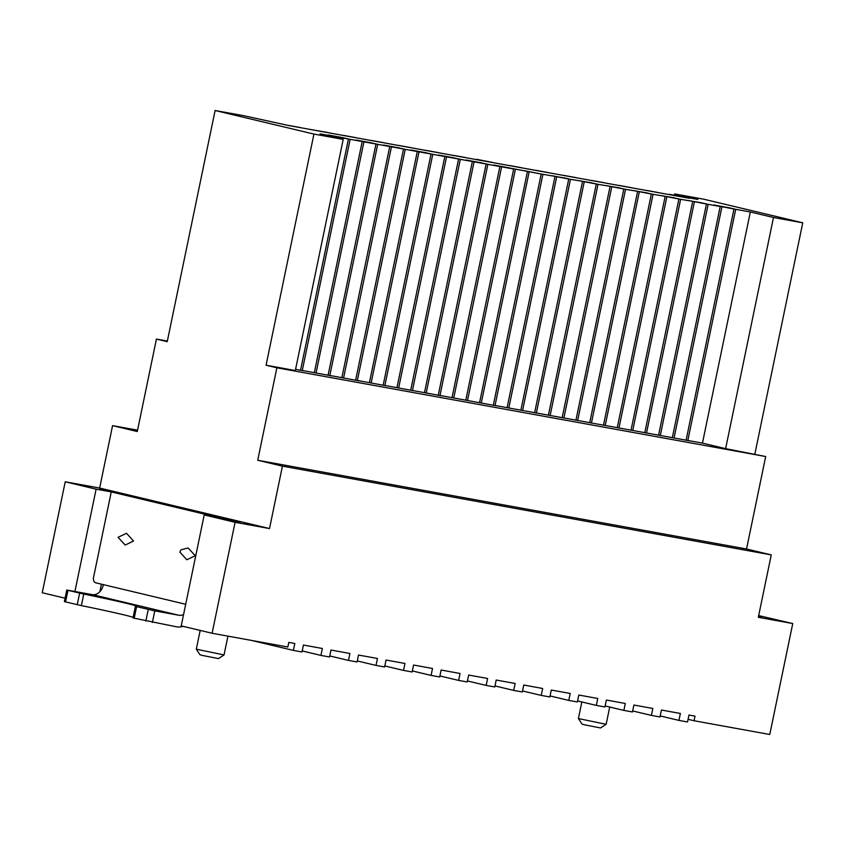 <?xml version="1.0" encoding="UTF-8"?>
<svg xmlns="http://www.w3.org/2000/svg" width="845" height="845" viewBox="0 0 845 845"><rect width="100%" height="100%" fill="white"/><g stroke="black" fill="none" stroke-linecap="round" stroke-linejoin="round"><path stroke-width="1.27" d="M185.699 604.27L95.675 582.796A4.721 3.169 100.3 0 1 93.541 577.441L111.255 491.917L219.351 517.689L204.205 514.943L235.09 522.305L212.106 633.264L287.839 647.006L288.8 642.38L294.82 643.478L293.384 650.418L301.992 651.97L303.429 645.041L322.357 648.474L320.92 655.414L329.529 656.977L330.965 650.037L349.904 653.481L348.467 660.41L357.076 661.973L358.502 655.044L377.44 658.477L376.004 665.406L384.612 666.969L386.049 660.04L404.977 663.473L403.54 670.412L412.149 671.976L413.585 665.036L432.513 668.479L431.077 675.409L439.685 676.972L441.122 670.032L460.06 673.476L458.624 680.405L467.222 681.968L468.658 675.039L487.597 678.472L486.16 685.411L494.769 686.974L496.205 680.035L515.133 683.468L513.697 690.407L522.305 691.97L523.742 685.031L542.67 688.474L541.233 695.403L549.841 696.967L551.278 690.038L570.217 693.47L568.78 700.41L577.378 701.963L578.814 695.034L597.753 698.466L596.316 705.406L604.925 706.969L606.361 700.03L625.289 703.473L623.853 710.402L632.461 711.965L633.898 705.036L652.826 708.469L651.389 715.398L659.998 716.961L661.434 710.032L680.373 713.465L678.936 720.405L687.534 721.968L688.971 715.028L695.002 716.127L694.041 720.743L769.774 734.495L792.747 623.547L758.324 617.294L771.253 554.89L282.431 466.144L269.513 528.558L99.647 488.051L65.223 481.798L96.108 489.17L74.93 591.468M235.09 522.305L269.513 528.558M467.443 680.943L486.16 685.411M524.502 170.817L541.201 174.017L493.322 405.241M524.523 170.722L541.201 174.017M529.15 171.82L481.27 403.054M564.27 177.946L542.923 174.323L495.054 405.473L496.596 405.843L452.022 397.657L499.891 166.518L487.85 164.331L439.981 395.471L441.523 395.84L424.486 392.661L472.355 161.511L460.303 159.325L412.445 390.474L413.987 390.844L396.949 387.665L444.819 156.515L432.767 154.329L384.897 385.478L386.44 385.838L369.413 382.658L417.282 151.519L405.23 149.333L357.361 380.472L358.903 380.841L341.866 377.662L389.735 146.512L377.694 144.326L329.825 375.476L331.367 375.845L314.329 372.666L362.199 141.516L350.147 139.33L302.288 370.48L303.83 370.849L295.57 369.349M674.394 195.206L674.659 193.927L703.927 199.24L802.75 222.816L773.492 217.503L725.623 448.642L765.686 456.532L276.875 367.797L257.725 460.261L282.431 466.144M674.659 193.927L697.822 199.452L683.193 196.8L689.372 198.269L536.184 170.468L288.335 125.472L244.363 115.818L215.105 110.505L313.928 134.07L343.197 139.383L295.327 370.532L266.069 365.22L276.875 367.797M302.288 370.48L314.329 372.666M329.825 375.476L341.866 377.662M357.361 380.472L369.413 382.658M384.897 385.478L396.949 387.665M412.445 390.474L424.486 392.661M439.981 395.471L452.022 397.657M495.054 405.473L672.335 437.657L720.204 206.507L714.025 205.039L729.52 207.849L735.699 209.317L687.83 440.467L689.372 440.837L672.335 437.657M687.83 440.467L702.459 443.118L750.328 211.979L773.492 217.503M725.623 448.642L702.459 443.118M771.253 554.89L746.547 548.996L257.725 460.261M746.547 548.996L765.686 456.532M313.928 134.07L266.069 365.22M137.566 430.179L112.575 425.637L99.647 488.051M112.575 425.637L137.281 431.531L156.431 339.077L167.236 341.655L215.105 110.505M343.197 139.383L320.033 133.859L334.662 136.52L334.493 137.312M509.186 167.944L542.923 174.323M509.208 167.849L493.723 165.039L499.891 166.518M481.65 162.948L487.85 164.331M481.671 162.853L466.176 160.043L472.355 161.511M454.114 157.952L460.303 159.325M454.135 157.857L438.639 155.047L444.819 156.515M426.577 152.945L432.767 154.329M426.588 152.85L411.103 150.04L417.282 151.519M399.03 147.949L405.23 149.333M399.051 147.854L383.567 145.044L389.735 146.512M371.494 142.953L377.694 144.326M371.515 142.858L356.02 140.048L362.199 141.516M343.957 137.946L350.147 139.33M343.978 137.862L328.483 135.042L334.662 136.52M750.328 211.979L735.699 209.317M720.204 206.507L708.163 204.321L660.294 435.471M701.963 202.937L708.163 204.321M701.984 202.842L680.616 199.325L632.747 430.464M674.426 197.941L680.616 199.325M674.447 197.846L653.079 194.318L605.21 425.468M646.879 192.945L653.079 194.318M646.9 192.85L625.543 189.322L577.674 420.472M619.343 187.939L625.543 189.322M619.364 187.854L598.006 184.326L550.137 415.465M591.806 182.942L598.006 184.326M591.827 182.847L570.46 179.32L522.59 410.469M564.291 177.851L570.46 179.32M527.438 171.514L479.569 402.664M515.387 169.327L467.517 400.467M507.106 407.66L554.975 176.51M534.642 412.656L582.511 181.517M562.178 417.652L610.048 186.513M589.726 422.658L637.595 191.509M617.262 427.654L665.131 196.505M644.798 432.651L692.668 201.511M754.881 453.955L802.75 222.816M167.363 341.063L156.431 339.077M65.076 598.197L42.25 592.746L65.223 481.798M111.255 491.917L96.108 489.17M105.34 490.184L239.378 521.978A4.721 3.169 100.3 0 1 240.117 522.305M239.378 521.978L105.382 490.005M212.106 633.264L181.221 625.891L204.205 514.943M195.269 555.725L188.108 547.961L181.062 549.799L179.827 552.049L186.819 559.76L195.269 555.725M133.499 540.99L126.507 533.279L118.057 537.314L125.218 545.067L133.499 540.99M99.89 591.658L101.442 584.17M251.271 640.373L293.384 650.418M302.204 650.946L320.92 655.414M329.74 655.942L348.467 660.41M357.287 660.948L376.004 665.406M384.824 665.944L403.54 670.412M412.36 670.941L431.077 675.409M439.896 675.947L458.624 680.405M496.966 165.81L501.613 166.824L453.733 398.058M501.613 166.824L513.665 169.011L496.987 165.726M465.775 400.245L513.665 169.011M474.077 161.828L486.128 164.014L469.44 160.719L474.077 161.828L426.186 393.062M486.128 164.014L438.238 395.249M446.54 156.832L458.582 159.018L441.903 155.723L446.54 156.832L398.65 388.056M458.582 159.018L410.702 390.242M419.004 151.825L431.045 154.012L414.367 150.727L419.004 151.825L371.113 383.06M431.045 154.012L383.165 385.246M391.457 146.829L403.509 149.016L386.83 145.72L391.457 146.829L343.577 378.064M403.509 149.016L355.618 380.25M363.92 141.833L375.972 144.02L359.283 140.724L363.92 141.833L316.041 373.057M375.972 144.02L328.082 375.243M336.384 136.827L348.425 139.013L331.747 135.728L336.384 136.827L336.194 137.714M348.425 139.013L300.545 370.247M476.633 159.399L493.311 162.684M476.654 159.304L493.332 162.599M300.545 127.69L288.494 125.504M288.515 125.419L300.556 127.606M328.082 132.686L316.03 130.5M316.051 130.415L328.103 132.602M355.618 137.682L343.577 135.496M343.588 135.411L355.639 137.598M383.165 142.689L371.113 140.502M371.135 140.407L383.176 142.604M410.702 147.685L398.65 145.498M398.671 145.414L410.712 147.6M438.238 152.681L426.186 150.494M426.207 150.41L438.259 152.596M465.775 157.677L453.733 155.491M453.744 155.406L465.796 157.592M688.083 719.327L694.041 720.743M660.209 715.937L678.936 720.405M632.673 710.941L651.389 715.398M605.136 705.934L623.853 710.402M577.6 700.938L596.316 705.406M550.053 695.942L568.78 700.41M522.516 690.946L541.233 695.403M494.98 685.939L513.697 690.407M552.06 175.718L568.738 179.013L552.038 175.813M568.738 179.013L520.858 410.247M556.697 176.827L508.806 408.05M579.596 180.724L596.285 184.009L579.586 180.809M596.285 184.009L548.394 415.244M584.233 181.823L536.343 413.057M607.143 185.72L623.821 189.005L607.122 185.815M623.821 189.005L575.931 420.24M611.769 186.819L563.89 418.053M634.679 190.716L651.358 194.012L634.658 190.812M651.358 194.012L603.478 425.236M639.306 191.826L591.426 423.049M662.216 195.713L678.894 199.008L662.195 195.808M678.894 199.008L631.014 430.242M666.853 196.822L618.962 428.056M689.752 200.719L706.441 204.004L689.742 200.814M706.441 204.004L658.551 435.238M694.389 201.818L646.499 433.052M717.299 205.715L733.978 209.011L717.278 205.81M733.978 209.011L686.087 440.234M721.926 206.824L674.046 438.048M792.747 623.547L758.673 615.604M758.884 616.48A4.721 3.169 -79.7 0 0 758.535 616.29L761.546 616.966L758.504 616.417M720.373 725.528L720.299 725.517A23.618 17.481 103.4 0 0 720.373 725.528A23.618 17.481 103.4 0 0 721.06 725.675L746.473 730.26M669.409 194.392L674.046 195.491M674.056 195.406L686.108 197.593L669.43 194.297M646.52 190.4L658.572 192.597L646.499 190.495M618.984 185.404L631.025 187.59L618.962 185.488M591.437 180.407L603.488 182.594L591.426 180.492M563.9 175.411L575.952 177.598L563.89 175.496M536.364 170.405L548.416 172.591L536.343 170.489M508.827 165.409L520.869 167.595L508.806 165.493M103.396 584.645A11.809 8.746 -76.6 0 1 92.401 594.637L66.766 590.042L83.771 594.056A47.225 1.278 -168.3 0 1 137.133 606.404A47.225 1.278 -168.3 0 1 135.549 606.404L154.772 610.882L178.876 615.255A11.809 8.746 -76.6 0 0 183.597 614.442M66.766 590.042L64.368 601.598L81.384 605.611A47.225 1.278 -168.3 0 1 133.14 617.272M135.39 606.404L132.992 617.959L176.478 626.81A23.618 17.481 103.4 0 0 183.133 626.346M224.041 654.938L218.464 658.604L202.335 655.424L199.969 654.769L196.304 649.192L224.041 654.938L227.939 636.137M606.14 724.302L600.563 727.967L584.434 724.788L582.068 724.133L578.403 718.556L606.14 724.302L609.72 707.033M83.771 594.056L81.384 605.611M77.233 604.714L79.62 593.158M67.949 590.37L65.551 601.925M92.401 594.637L178.876 615.255M154.772 610.882L152.385 622.438M145.847 621.075L148.245 609.52M136.573 606.742L134.175 618.297M99.773 489.181L108.318 490.734M200.18 630.412L196.304 649.182M581.835 701.952L578.403 718.546"/></g></svg>
